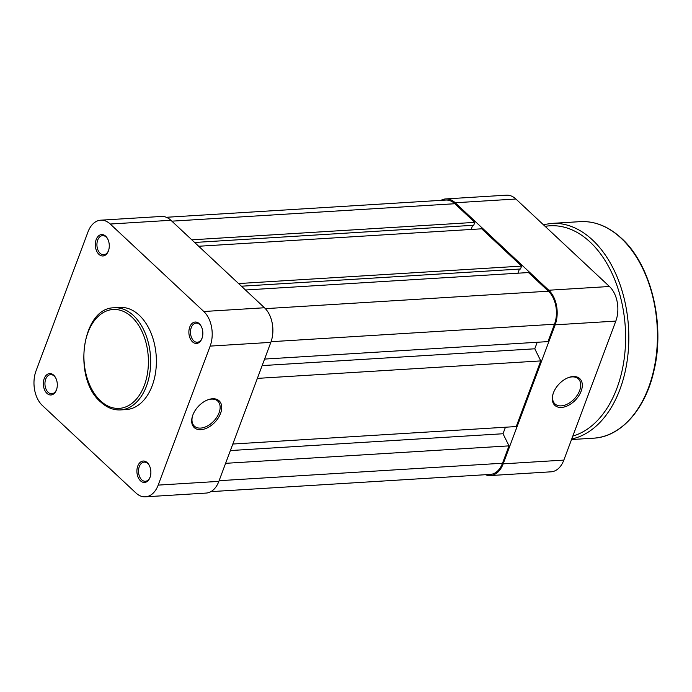 <?xml version="1.0" encoding="UTF-8"?>
<svg xmlns="http://www.w3.org/2000/svg" width="692" height="692" viewBox="0 0 692 692"><rect width="100%" height="100%" fill="white"/><g stroke="black" fill="none" stroke-linecap="round" stroke-linejoin="round"><path stroke-width="1.04" d="M166.348 217.288L445.804 200.057A23.978 15.57 86.5 0 1 454.852 203.725L474.798 222.374L191.805 239.821M474.798 222.374L473.717 225.263L194.642 242.468M472.645 225.333L471.096 229.467M238.584 283.556L521.586 266.109L481.693 228.81L198.69 246.257M521.586 266.109L520.505 269.006L241.43 286.211M519.424 269.076L517.884 273.202M264.578 359.079L547.986 341.606L554.482 324.228A23.978 15.57 86.5 0 0 548.419 291.202L528.472 272.553L245.478 290M537.217 342.272L534.778 348.794L262.138 365.601M534.778 348.794L540.772 360.913L257.363 378.386M540.772 360.913L516.232 426.557L232.823 444.03M505.454 427.215L503.015 433.746L230.384 450.553M503.015 433.746L509.009 445.864L225.601 463.329M210.887 491.64L490.343 474.409A23.978 15.57 86.5 0 0 502.513 463.233L509.009 445.864M212.479 398.774A18.269 11.453 -46.9 0 1 220.575 413.366A18.269 11.453 -46.9 0 1 200.931 429.663A18.269 11.453 -46.9 0 1 192.566 415.84A18.269 11.453 -46.9 0 1 207.375 400.002A18.269 11.453 -46.9 0 1 212.479 398.774M192.687 415.485A17.127 10.735 133.1 0 0 194.357 426.125A17.127 10.735 133.1 0 0 200.645 428.088A17.127 10.735 133.1 0 0 216.942 417.025A17.127 10.735 133.1 0 0 217.755 401.101A17.127 10.735 133.1 0 0 211.467 399.128A17.127 10.735 133.1 0 0 207.029 400.149M192.471 341.813A10.735 6.972 86.5 0 1 189.755 327.031A10.735 6.972 86.5 0 1 199.253 323.666A10.735 6.972 86.5 0 1 201.459 326.797A10.735 6.972 86.5 0 1 202.142 337.955A10.735 6.972 86.5 0 1 192.471 341.813M201.588 327.091A9.593 6.228 -93.5 0 0 199.763 324.574A9.593 6.228 -93.5 0 0 196.139 323.112A9.593 6.228 -93.5 0 0 190.62 330.214A9.593 6.228 -93.5 0 0 193.699 340.793A9.593 6.228 -93.5 0 0 197.315 342.263A9.593 6.228 -93.5 0 0 202.237 337.635M140.493 480.819A10.735 6.972 86.5 0 1 137.777 466.036A10.735 6.972 86.5 0 1 147.284 462.671A10.735 6.972 86.5 0 1 149.481 465.803A10.735 6.972 86.5 0 1 150.173 476.961A10.735 6.972 86.5 0 1 140.493 480.819M149.619 466.105A9.593 6.228 -93.5 0 0 147.785 463.588A9.593 6.228 -93.5 0 0 144.161 462.118A9.593 6.228 -93.5 0 0 138.642 469.219A9.593 6.228 -93.5 0 0 141.722 479.807A9.593 6.228 -93.5 0 0 145.346 481.269A9.593 6.228 -93.5 0 0 150.268 476.641M46.926 393.341A10.735 6.972 86.5 0 1 44.219 378.559A10.735 6.972 86.5 0 1 53.717 375.194A10.735 6.972 86.5 0 1 55.914 378.325A10.735 6.972 86.5 0 1 56.606 389.484A10.735 6.972 86.5 0 1 46.926 393.341M56.052 378.619A9.593 6.228 -93.5 0 0 54.218 376.102A9.593 6.228 -93.5 0 0 50.602 374.64A9.593 6.228 -93.5 0 0 45.075 381.742A9.593 6.228 -93.5 0 0 48.155 392.321A9.593 6.228 -93.5 0 0 51.779 393.791A9.593 6.228 -93.5 0 0 56.701 389.163M98.904 254.336A10.735 6.972 86.5 0 1 96.188 239.553A10.735 6.972 86.5 0 1 105.686 236.188A10.735 6.972 86.5 0 1 107.891 239.311A10.735 6.972 86.5 0 1 108.575 250.478A10.735 6.972 86.5 0 1 98.904 254.336M108.03 239.614A9.593 6.228 -93.5 0 0 106.196 237.097A9.593 6.228 -93.5 0 0 102.572 235.635A9.593 6.228 -93.5 0 0 97.053 242.736A9.593 6.228 -93.5 0 0 100.132 253.315A9.593 6.228 -93.5 0 0 103.748 254.777A9.593 6.228 -93.5 0 0 108.679 250.158M139.265 315.258A51.156 33.216 86.5 0 1 155.683 371.682A51.156 33.216 86.5 0 1 126.238 409.56L120.52 409.915A51.156 33.216 86.5 0 0 149.965 372.036A51.156 33.216 86.5 0 0 133.539 315.613A51.156 33.216 86.5 0 0 114.223 307.802L119.941 307.447A51.156 33.216 86.5 0 1 139.265 315.258M210.152 346.104A25.12 16.314 -93.5 0 0 203.803 311.504L110.236 224.026A25.12 16.314 -93.5 0 0 100.747 220.186L161.426 216.449A25.12 16.314 86.5 0 1 170.907 220.281L264.474 307.758A25.12 16.314 86.5 0 1 270.832 342.367L210.152 346.104L158.183 485.109L218.854 481.373L270.832 342.367M218.854 481.373A25.12 16.314 86.5 0 1 206.112 493.076L145.432 496.821A25.12 16.314 -93.5 0 0 158.183 485.109M100.747 220.186A25.12 16.314 -93.5 0 0 87.996 231.898L36.027 370.903A25.12 16.314 -93.5 0 0 42.385 405.503L135.943 492.981A25.12 16.314 -93.5 0 0 145.432 496.821M553.418 392.848A18.269 11.453 -46.9 0 1 567.959 377.771A18.269 11.453 -46.9 0 1 581.159 391.136A18.269 11.453 -46.9 0 1 561.861 407.406A18.269 11.453 -46.9 0 1 553.15 393.618A18.269 11.453 -46.9 0 1 553.418 392.848M553.271 393.255A17.127 10.735 133.1 0 0 554.941 403.894A17.127 10.735 133.1 0 0 568.02 403.765A17.127 10.735 133.1 0 0 579.637 390.582A17.127 10.735 133.1 0 0 578.339 378.87A17.127 10.735 133.1 0 0 567.604 377.918M563.842 460.102L615.811 321.097L555.14 324.833L503.162 463.848L563.842 460.102A25.12 16.314 86.5 0 1 551.091 471.814L490.412 475.551A25.12 16.314 -93.5 0 0 503.162 463.848M555.14 324.833A25.12 16.314 -93.5 0 0 548.782 290.233L455.215 202.756A25.12 16.314 -93.5 0 0 445.726 198.924L506.406 195.179A25.12 16.314 86.5 0 1 515.895 199.019L609.453 286.497A25.12 16.314 86.5 0 1 615.811 321.097M485.49 474.712A25.12 16.314 -93.5 0 0 490.412 475.551M445.726 198.924A25.12 16.314 -93.5 0 0 440.951 200.36M454.852 203.725L171.858 221.163M548.419 291.202L265.365 308.649M554.482 324.228L271.065 341.701M502.513 463.233L219.105 480.706M100.496 400.824A49.556 32.178 -93.5 0 0 144.36 385.297A49.556 32.178 -93.5 0 0 131.817 317.04A49.556 32.178 -93.5 0 0 87.962 332.567A49.556 32.178 -93.5 0 0 100.496 400.824M170.907 220.281L110.236 224.026M203.803 311.504L264.474 307.758M548.782 290.233L609.453 286.497M515.895 199.019L455.215 202.756M580.147 221.648C594.878 220.912 608.675 226.474 621.528 238.342C650.904 264.725 665.341 323.527 654.052 370.298C645.593 409.076 620.958 436.946 593.494 438.183A108.471 70.428 -93.5 0 0 655.938 357.859A108.471 70.428 -93.5 0 0 621.113 238.212A108.471 70.428 -93.5 0 0 580.147 221.648L551.541 223.412A108.471 70.428 86.5 0 1 592.508 239.977A108.471 70.428 86.5 0 1 627.955 354.468A108.471 70.428 86.5 0 1 571.73 439.005M572.82 436.072A106.187 68.949 -93.5 0 0 624.988 351.7A106.187 68.949 -93.5 0 0 590.051 242.01A106.187 68.949 -93.5 0 0 545.132 226.353M114.223 307.802C81.846 307.421 72.314 378.386 100.617 401.922C106.741 407.588 113.376 410.252 120.52 409.915M571.531 439.541L593.494 438.183M543.315 224.649L551.541 223.412"/></g></svg>

